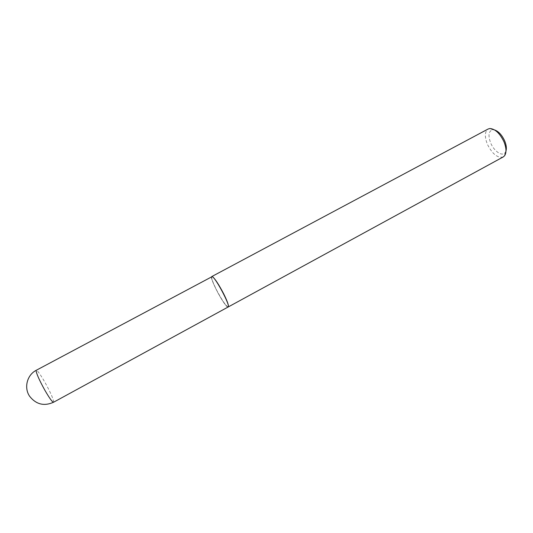 <?xml version="1.0" encoding="UTF-8"?>
<svg xmlns="http://www.w3.org/2000/svg" width="533" height="533" viewBox="0 0 533 533"><rect width="100%" height="100%" fill="white"/><g stroke="black" fill="none" stroke-linecap="round" stroke-linejoin="round"><path stroke-width="0.4" stroke-dasharray="2.67 2" d="M228.131 307.008L227.584 306.928C223.8 305.389 209.043 277.2 211.721 276.6M216.585 290.265C212.027 281.031 210.628 276.56 212.374 276.834C214.919 278.886 218.57 284.429 223.32 293.456C226.572 299.959 228.231 304.25 228.297 306.328C228.304 309.533 221.668 300.339 216.585 290.265M228.184 306.968C225.965 306.055 222.128 300.459 216.678 290.185C212.834 282.49 211.201 277.953 211.781 276.574M503.219 156.949C497.642 158.301 492.372 154.097 487.415 144.336C484.457 136.714 484.697 131.611 488.141 129.013M505.984 150.972L505.144 152.645C502.219 156.835 494.071 151.292 490.706 143.051C487.902 135.415 488.594 130.991 492.792 129.766L494.651 129.979M53.52 402.262L53.686 401.769C53.153 398.424 50.289 392.035 45.098 382.614C40.481 374.579 37.537 370.468 36.264 370.282M492.792 129.766L489.827 128.526M505.144 152.645L504.544 155.803"/><path stroke-width="0.8" d="M36.264 370.282L212.127 276.62C215.512 277.273 230.976 306.668 228.131 307.008L53.52 402.262C52.327 402.182 49.402 398.111 44.752 390.043C39.302 380.122 36.417 373.646 36.097 370.615L36.264 370.282C27.176 374.832 23.745 387.578 29.528 396.132C35.991 404.407 43.992 406.452 53.52 402.262M211.781 276.574L212.44 276.647C215.006 278.719 218.677 284.302 223.467 293.403C226.752 299.959 228.417 304.283 228.484 306.382L228.184 306.968M211.841 276.534L488.141 129.013L489.827 128.526C495.124 128.879 499.834 133.283 503.952 141.738C506.43 148.001 506.63 152.685 504.544 155.803L503.219 156.949L228.251 306.948M494.651 129.979C498.628 131.431 501.959 135.049 504.651 140.839C506.303 144.856 506.743 148.241 505.984 150.972"/></g></svg>
